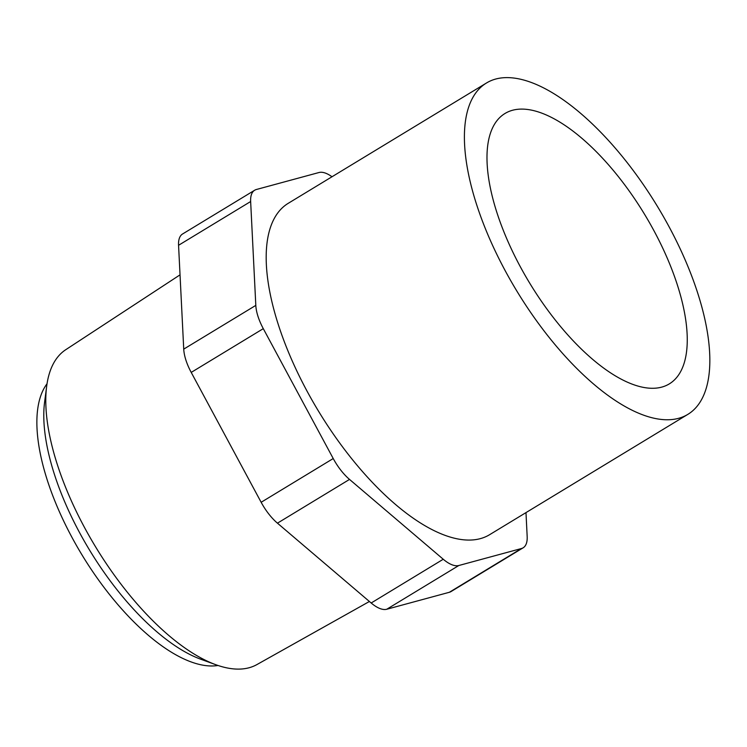 <?xml version="1.0" encoding="UTF-8"?>
<svg xmlns="http://www.w3.org/2000/svg" width="747" height="747" viewBox="0 0 747 747"><rect width="100%" height="100%" fill="white"/><g stroke="black" fill="none" stroke-linecap="round" stroke-linejoin="round"><path stroke-width="1.12" d="M525.981 512.619L527.167 536.495A35.679 15.099 58.7 0 1 523.143 547.803A35.679 15.099 58.7 0 1 521.443 548.522L458.826 565.507L386.741 609.253L449.367 592.278A35.679 15.099 -121.3 0 0 451.067 591.549L523.143 547.803M47.033 383.762A167.123 70.732 58.7 0 0 82.17 555.189A167.123 70.732 58.7 0 0 218.021 665.484M180.036 274.849L65.783 349.68A184.201 77.959 58.7 0 0 46.678 386.208L44.605 402.119A170.036 71.955 58.7 0 0 89.827 550.539A170.036 71.955 58.7 0 0 200.616 659.171L215.696 664.671A184.201 77.959 58.7 0 0 256.912 664.578L369.401 601.494M46.678 386.208A184.201 77.959 58.7 0 0 95.672 546.991A184.201 77.959 58.7 0 0 215.696 664.671M331.995 176.759A35.679 15.099 58.7 0 0 318.988 172.52L256.361 189.505A35.679 15.099 58.7 0 0 254.662 190.233A35.679 15.099 58.7 0 0 250.647 201.531L255.81 305.383A35.679 15.099 58.7 0 0 263.289 328.652L333.227 458.537A35.679 15.099 58.7 0 0 349.521 479.415L277.445 523.171L371.175 602.997A35.679 15.099 -121.3 0 0 386.741 609.253M277.445 523.171A35.679 15.099 -121.3 0 1 261.151 502.283L191.213 372.408A35.679 15.099 -121.3 0 1 183.734 349.129L178.561 245.287A35.679 15.099 -121.3 0 1 182.585 233.979L254.662 190.233M458.826 565.507A35.679 15.099 58.7 0 1 443.251 559.251L349.521 479.415M486.53 82.964L288.305 203.277A193.884 82.049 58.7 0 0 318.764 411.588A193.884 82.049 58.7 0 0 489.5 534.759L687.726 414.445A193.884 82.049 58.7 0 0 663.243 216.266A193.884 82.049 58.7 0 0 495.765 79.023A193.884 82.049 58.7 0 0 486.53 82.964A193.884 82.049 58.7 0 0 516.98 291.274A193.884 82.049 58.7 0 0 687.726 414.445M512.573 110.248A158.205 66.95 58.7 0 0 505.037 113.46A158.205 66.95 58.7 0 0 529.884 283.44A158.205 66.95 58.7 0 0 669.209 383.949A158.205 66.95 58.7 0 0 649.236 222.232A158.205 66.95 58.7 0 0 512.573 110.248M521.443 548.522L449.367 592.278M443.251 559.251L371.175 602.997M333.227 458.537L261.151 502.283M263.289 328.652L191.213 372.408M255.81 305.383L183.734 349.129M250.647 201.531L178.561 245.287"/></g></svg>
